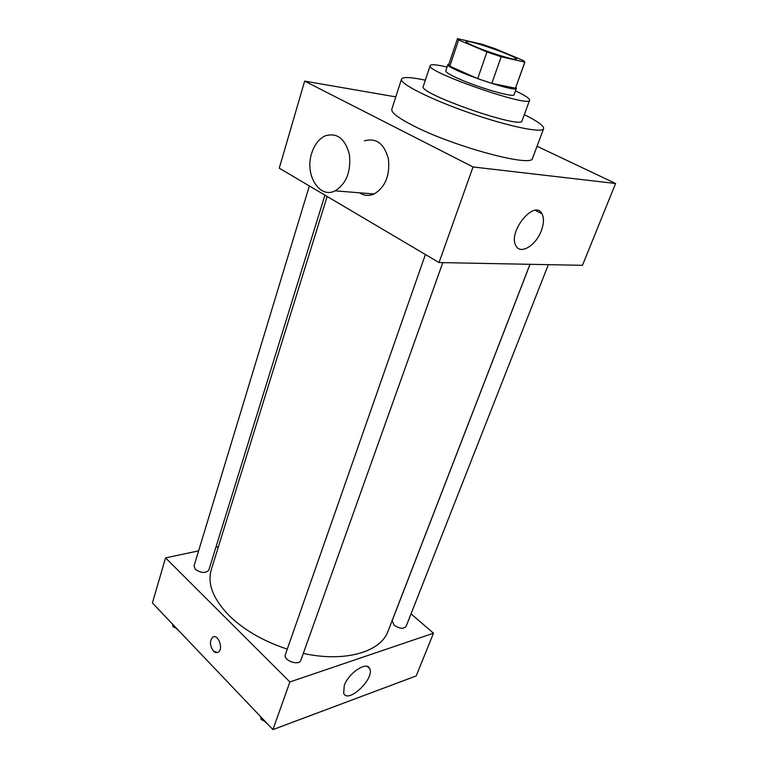 <?xml version="1.0" encoding="UTF-8"?>
<svg xmlns="http://www.w3.org/2000/svg" width="768" height="768" viewBox="0 0 768 768"><rect width="100%" height="100%" fill="white"/><g stroke="black" fill="none" stroke-linecap="round" stroke-linejoin="round"><path stroke-width="1.15" d="M474.749 46.397C468.931 43.891 466.051 42.307 466.118 41.616C466.042 38.64 518.218 56.813 516.317 59.098C516.778 61.085 489.629 52.829 474.749 46.397M501.187 56.784L524.918 62.131L523.238 60.499L495.283 48.749L481.805 44.189L457.488 38.65L458.64 39.936L486.941 51.974L501.187 56.784L491.818 83.376L515.443 88.195L524.784 62.285M458.64 39.936L449.808 66.192L477.686 78.643L486.941 51.974M449.808 66.192L448.723 64.704L457.488 38.65M524.918 62.131L515.443 88.195M491.818 83.376L477.686 78.643M448.982 63.946L447.926 64.435C444.307 68.246 516.874 93.514 516.403 88.272L515.875 87.245M516.403 88.272L514.09 94.675C514.522 98.141 477.216 87.341 457.142 78.048C449.357 74.477 445.565 72.086 445.766 70.877L447.926 64.435M447.053 67.046L443.27 66.202C435.187 64.512 430.819 64.31 430.166 65.587C424.541 71.376 530.41 108.25 529.603 100.214C529.834 98.544 525.12 95.424 515.462 90.874M430.166 65.587L423.283 86.41C417.341 93.274 522.461 129.878 522.058 120.806L529.603 100.214M425.338 80.189L421.19 79.334C409.171 77.03 402.614 76.963 401.51 79.152C399.398 83.587 430.378 99.293 469.45 112.867C508.502 126.499 542.534 133.44 543.629 128.65C544.08 125.914 537.638 121.248 524.314 114.653M543.629 128.65L532.55 158.237C533.184 167.904 454.109 146.842 413.434 125.789C398.246 118.013 391.037 112.493 391.805 109.229L401.51 79.152M395.789 96.893L304.656 81.12L473.04 166.954L615.6 183.494L537.043 146.256M615.6 183.494L582.47 265.315L439.037 262.56L279.254 168.173L304.656 81.12M364.406 140.87C376.224 137.558 384.23 143.587 388.426 158.957C390.096 175.469 385.325 187.142 374.102 193.987C368.947 196.205 364.051 195.811 359.414 192.797M439.037 262.56L473.04 166.954M541.325 230.698C536.006 245.491 520.435 254.995 515.99 245.856C507.322 232.224 534.682 198.653 542.006 213.83C544.128 218.074 543.907 223.69 541.325 230.698M311.654 153.389C304.493 174.701 319.43 199.152 335.126 190.838C346.368 183.715 351.13 171.6 349.402 154.493C345.139 138.586 337.085 132.365 325.238 135.85C318.931 138.883 314.41 144.73 311.654 153.389M529.987 264.307L388.013 631.267C380.909 651.878 344.995 662.64 303.312 653.414M287.27 649.123C263.328 641.194 243.898 629.962 228.979 615.437C213.091 598.915 207.178 583.68 211.267 569.712L327.149 196.464M425.405 254.506L285.331 654.672C282.864 660.432 299.174 666.25 300.883 660.221L442.79 262.627M324.922 195.149L208.829 570.106C205.728 573.456 201.245 573.197 195.379 569.338L194.054 565.882L309.36 185.952M548.342 264.662L406.099 626.419C403.498 629.184 399.494 628.752 394.09 625.142L392.141 620.707L530.035 264.307M218.419 546.682L215.914 547.21M198.605 550.877L165.552 557.875L289.882 681.955L433.498 633.197L411.034 613.882M433.498 633.197L416.189 675.946L272.938 729.6L152.4 602.966L165.552 557.875M272.938 729.6L289.882 681.955M344.275 685.478C348.614 672.797 367.133 660.739 369.725 668.659C374.966 678.499 347.77 704.314 343.661 693.197L344.275 685.478M217.488 652.512L213.418 651.014C209.731 645.619 209.482 641.021 212.669 637.219C217.92 633.302 223.853 648.893 218.304 652.128C216.749 653.05 215.117 652.675 213.418 651.014C209.741 645.619 209.482 641.021 212.669 637.219L213.341 636.893M260.525 716.563L261.178 719.558L265.104 721.373M261.178 719.558L261.763 717.859M267.84 724.243L263.971 720.845M172.637 624.23L172.973 626.736L176.582 628.368M172.973 626.736L173.462 625.104M179.568 631.517L175.93 628.08M542.006 213.83L535.277 210.355M335.126 190.838L374.102 193.987M367.382 666.48L369.725 668.659"/></g></svg>
